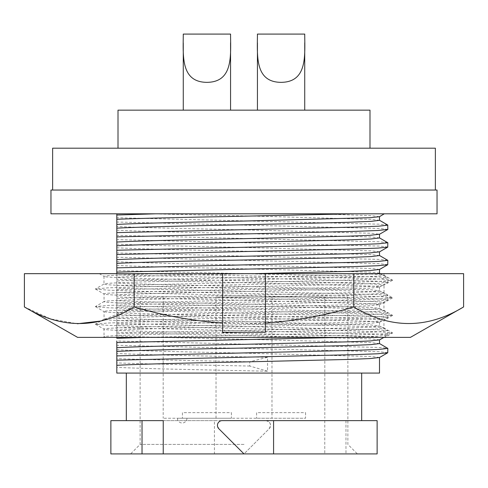 <?xml version="1.0" encoding="UTF-8"?>
<svg xmlns="http://www.w3.org/2000/svg" width="488" height="488" viewBox="0 0 488 488"><rect width="100%" height="100%" fill="white"/><g stroke="black" fill="none" stroke-linecap="round" stroke-linejoin="round"><path stroke-width="0.37" stroke-dasharray="2.44 1.83" d="M95.496 324.264L103.981 329.125C102.022 327.668 169.226 326.185 244 324.727C318.774 323.269 385.977 321.787 384.019 320.329C385.977 318.871 318.774 317.389 244 315.931C169.226 314.473 102.022 312.991 103.981 311.533C102.022 310.075 169.226 308.593 244 307.135C318.774 305.677 385.977 304.195 384.019 302.737C385.977 301.279 318.774 299.797 244 298.339C169.226 296.881 102.022 295.399 103.981 293.941C102.022 292.483 169.226 291 244 289.543C318.774 288.085 385.977 286.602 384.019 285.144L384.019 292.855C385.977 294.313 318.774 295.795 244 297.253C169.226 298.711 102.022 300.193 103.981 301.651C102.022 303.109 169.226 304.591 244 306.049C318.774 307.507 385.977 308.989 384.019 310.447C385.977 311.905 318.774 313.387 244 314.845C169.226 316.303 102.022 317.786 103.981 319.243C102.022 320.701 169.226 322.178 244 323.642C318.774 325.1 385.977 326.576 384.019 328.04C385.977 329.498 318.774 330.974 244 332.438C169.226 333.896 102.022 335.372 103.981 336.836L106.713 337.379L381.287 337.379C369.514 336.055 308.764 334.811 244 333.524C169.226 332.06 102.022 330.583 103.981 329.125L104.06 336.744L102.962 337.379L385.038 337.379L392.578 332.981L380.329 331.834L349.06 330.779L138.94 326.38L107.671 325.331L95.422 324.185L107.671 323.038L138.94 321.982L349.06 317.584L380.329 316.535L392.505 315.303L380.329 314.241L349.06 313.186L138.94 308.788L107.671 307.739L95.422 306.592L107.671 305.445L138.94 304.39L349.06 299.992L380.329 298.943L392.505 297.711L380.329 296.649L349.06 295.594L138.94 291.196L107.671 290.147L95.422 289L107.671 287.853L138.94 286.798L349.06 282.406L380.329 281.35L392.578 280.204L380.329 279.057L349.06 278.007L141.306 273.664L99.265 273.664M392.505 280.289L384.019 285.144C385.977 283.687 318.774 282.204 244 280.746C169.226 279.288 102.022 277.806 103.981 276.348L103.981 284.059C102.022 285.517 169.226 286.999 244 288.457C318.774 289.915 385.977 291.397 384.019 292.855L392.505 297.711M99.259 273.664L103.981 276.348C105.408 275.439 125.392 274.543 163.938 273.664L384.019 273.664L384.019 275.262C385.977 276.72 318.774 278.203 244 279.661C169.226 281.118 102.022 282.601 103.981 284.059L95.496 288.914M392.505 297.881L383.94 302.822L383.94 310.356L392.505 315.303M95.496 289.085L104.06 294.032L104.06 301.56L95.496 306.507M392.505 315.468L383.94 320.415L383.94 327.948L392.505 332.895M95.496 306.678L104.06 311.618L104.06 319.152L95.496 324.099M24.4 273.664L134.2 273.664L134.2 306.946C207.62 329.052 280.82 329.052 353.8 306.946C390.315 329.058 426.915 329.058 463.6 306.946M134.2 273.664L353.8 273.664L353.8 306.946M24.4 306.946L50.63 318.939L77.366 323.757M100.809 321.031L134.2 306.946M353.8 273.664L463.6 273.664M384.019 273.664L163.938 273.664M410.408 337.379L77.592 337.379M362.145 273.664C376.675 274.226 383.965 274.756 384.019 275.262L392.505 280.118M244 337.379L349.06 335.177L380.329 334.127L392.505 333.06M222.607 273.664L222.607 332.273M265.393 273.664L265.393 332.273M305.573 412.635L305.573 418.253L256.596 418.253L305.573 418.253L256.596 418.253L305.573 418.253L305.573 412.635L256.596 412.635L256.596 418.253L256.596 412.635L305.573 412.635M231.404 412.635L231.404 418.253L182.427 418.253L231.404 418.253L182.427 418.253L231.404 418.253L231.404 412.635L182.427 412.635L182.427 418.253L182.427 412.635L231.404 412.635M216.019 418.253L216.019 297.015L347.883 297.015L244 297.015L324.825 297.015L271.981 297.015L271.981 418.253L163.175 418.253L271.981 418.253M244 444.403L140.117 444.403L244 444.403M379.408 216.715L371.331 215.647L317.249 213.811L353.092 213.811L116.815 213.811L116.815 226.438C134.688 227.524 187.3 228.64 244 229.86L371.331 233.258L379.505 234.216M379.505 220.332L371.331 219.374L267.528 216.44L150.993 213.811L317.249 213.811M379.505 237.943L371.331 236.985L244 233.587C187.3 232.361 134.688 231.251 116.815 230.165L116.815 226.438M379.505 251.826L371.331 250.869L244 247.471C187.3 246.245 134.688 245.135 116.815 244.049L116.815 230.165M379.505 255.553L371.331 254.596L244 251.192C187.3 249.972 134.688 248.862 116.815 247.776L116.815 244.049M116.815 273.664L116.815 277.269C133.987 276.245 191.009 274.829 244 273.884L254.449 273.664M379.505 269.431L371.331 268.473L244 265.075C187.3 263.856 134.688 262.739 116.815 261.659L116.815 247.776M116.815 277.269L116.815 280.996C133.987 279.972 191.009 278.556 244 277.611L347.804 275.134L377.468 273.664M379.505 273.158L371.331 272.2L244 268.803C187.3 267.583 134.688 266.466 116.815 265.387L116.815 261.659M116.815 280.996L116.815 294.88C133.987 293.855 191.009 292.44 244 291.488L347.804 289.018L370.185 288.134L379.505 287.042L371.331 286.084L244 282.686C187.3 281.466 134.688 280.35 116.815 279.264L116.815 265.387M116.815 294.88L116.815 298.607C133.987 297.582 191.009 296.167 244 295.216L347.804 292.745L371.075 291.806L379.505 290.769L371.331 289.811L244 286.413C187.3 285.193 134.688 284.077 116.815 282.991L116.815 279.264M116.815 298.607L116.815 312.491C133.987 311.466 191.009 310.051 244 309.099L347.804 306.629L370.185 305.738L379.505 304.652L371.331 303.695L244 300.297C187.3 299.077 134.688 297.961 116.815 296.875L116.815 282.991M116.815 312.491L116.815 316.218C133.987 315.187 191.009 313.778 244 312.826L347.804 310.356L371.075 309.41L379.505 308.379L371.331 307.422L244 304.024C187.3 302.798 134.688 301.688 116.815 300.602L116.815 296.875M116.815 316.218L116.815 330.101C133.987 329.071 191.009 327.661 244 326.71L347.804 324.239L370.185 323.349L379.505 322.263L371.331 321.305L244 317.908C187.3 316.681 134.688 315.571 116.815 314.485L116.815 300.602M116.815 330.101L116.815 333.829C133.987 332.798 191.009 331.382 244 330.437L347.804 327.966L371.075 327.021L379.505 325.99L371.331 325.032L244 321.629C187.3 320.409 134.688 319.298 116.815 318.213L116.815 314.485M379.505 339.868L371.331 338.91L244 335.512C187.3 334.292 134.688 333.176 116.815 332.096L116.815 318.213M379.505 343.595L371.331 342.637L244 339.239C187.3 338.019 134.688 336.903 116.815 335.823L116.815 332.096M379.505 357.478L371.331 356.521L244 353.123C187.3 351.903 134.688 350.787 116.815 349.701L116.815 341.002L379.152 347.444L387.734 348.298M267.528 371.197L249.752 366.037L249.752 361.76L267.528 357.314L267.528 371.197L244 370.734C187.3 369.514 134.688 368.397 116.815 367.311L116.815 373.082L379.505 373.082M267.528 357.314L244 356.85C187.3 355.63 134.688 354.514 116.815 353.428L116.815 349.701M244 373.082L126.325 373.082L244 373.082M377.126 420.632L265.801 420.632C270.456 421.833 271.578 424.542 269.162 428.745L244 453.913L130.607 453.913L357.393 453.913L110.874 453.913M324.764 420.632L324.764 453.913L244 453.913L269.162 428.745A4.752 4.752 0 0 0 265.801 420.632L214.421 420.632L214.421 453.913M163.236 420.632L222.199 420.632C219.326 420.894 217.739 422.48 217.441 425.384L218.838 428.745L244 453.913M369.995 110.16L118.004 110.16M52.631 148.2L435.369 148.2M244 190.039L435.369 190.039L244 190.039M230.568 110.16L183.262 110.16L230.568 110.16L183.262 110.16L230.568 110.16L230.568 34.087L183.262 34.087L183.262 35.191C183.153 56.254 180.816 82.118 206.851 82.35C233.008 82.161 230.69 56.37 230.568 35.191L230.568 42.743M183.262 42.883L183.262 110.16M304.738 110.16L257.432 110.16L304.738 110.16L257.432 110.16L304.738 110.16L304.738 34.087L257.432 34.087L257.432 35.191C257.322 56.254 254.986 82.118 281.021 82.35C307.178 82.161 304.86 56.37 304.738 35.191L304.738 42.743M257.432 42.883L257.432 110.16M304.738 34.087L257.432 34.087L304.738 34.087M230.568 34.087L183.262 34.087L230.568 34.087M50.965 190.039L437.035 190.039M50.965 213.811L437.035 213.811M384.434 213.811L353.092 213.811M132.596 213.811L150.993 213.811M345.974 420.632L345.974 453.913L377.126 453.913M110.874 420.632L214.421 420.632M345.974 453.913L324.764 453.913M249.752 366.037C195.194 364.975 139.897 363.798 116.815 362.889L116.815 353.428M116.815 367.311L116.815 362.889M249.752 361.76C195.194 360.705 139.897 359.522 116.815 358.613M387.826 352.678L379.152 351.72L116.815 345.278M116.815 338.275L116.815 335.823M341.624 337.379L377.986 336.153L387.826 335.067L379.152 334.109L116.815 327.668M144.052 337.379L354.178 332.767L378.877 331.828L387.734 330.693L379.152 329.833L116.815 323.398M116.815 333.829L116.815 337.379M116.815 324.947L354.178 319.433L377.986 318.542L387.826 317.456L379.152 316.498L116.815 310.063M116.815 320.671L354.178 315.156L378.877 314.217L387.826 313.18L379.152 312.222L116.815 305.787M116.815 307.336L354.178 301.828L377.986 300.931L387.826 299.846L379.152 298.888L116.815 292.452M116.815 303.06L354.178 297.552L378.877 296.606L387.826 295.575L379.152 294.618L116.815 288.176M116.815 289.726L354.178 284.217L377.986 283.327L387.826 282.241L379.152 281.283L116.815 274.842M116.815 285.45L354.178 279.941L378.877 278.996L387.826 277.965L379.152 277.007L116.815 270.565M387.826 264.63L379.152 263.673L116.815 257.231M387.734 260.256L379.152 259.396L116.815 252.961M387.826 247.019L379.152 246.062L116.815 239.626M387.734 242.646L379.152 241.786L116.815 235.35M387.826 229.409L379.152 228.451L116.815 222.016M387.734 225.035L379.152 224.181L116.815 217.739M216.019 297.015L271.981 297.015M182.195 418.253L177.437 418.253L182.195 418.253M163.175 297.015L163.175 418.253M140.117 297.015L140.117 444.403L130.607 453.913M379.505 287.042L379.505 290.769M379.505 304.652L379.505 308.379M379.505 322.263L379.505 325.99M347.883 297.015L347.883 444.403L357.393 453.913M383.91 337.379L387.734 335.171M387.826 335.067L387.826 330.791M379.414 325.88L387.734 330.693M379.408 322.367L387.734 317.56M387.826 317.456L387.826 313.18M379.414 308.27L387.734 313.082M379.408 304.762L387.734 299.949M387.826 299.846L387.826 295.575M379.414 290.665L387.734 295.472M379.408 287.151L387.734 282.339M387.826 282.241L387.826 277.965M380.469 273.664L387.734 277.861M177.437 418.253A4.752 4.752 0 0 0 182.195 423.005A4.752 4.752 0 0 0 186.947 418.253M324.825 297.015L324.825 418.253"/><path stroke-width="0.73" d="M77.592 337.379L410.408 337.379L463.6 306.946C427.085 329.058 390.485 329.058 353.8 306.946C325.148 315.468 295.685 320.848 265.393 323.093L265.393 332.273L222.607 332.273L222.607 323.093C192.705 320.915 163.236 315.535 134.2 306.946C97.685 329.058 61.085 329.058 24.4 306.946L77.592 337.379M134.2 306.946L134.2 273.664L222.607 273.664L222.607 323.093M77.366 323.757L100.809 321.031M134.2 273.664L24.4 273.664L24.4 306.946M463.6 306.946L463.6 273.664L265.393 273.664L265.393 323.093M353.8 273.664L353.8 306.946M222.607 273.664L265.393 273.664M132.596 213.811L116.815 213.811L116.815 224.443C133.987 223.419 191.009 222.003 244 221.052L370.185 217.697L379.408 216.715L384.282 213.811M116.815 224.443L116.815 228.171C133.987 227.146 191.009 225.731 244 224.779L347.804 222.308L371.075 221.369L379.505 220.332L379.505 216.66M116.815 228.171L116.815 242.054C133.987 241.029 191.009 239.614 244 238.662L347.804 236.192L370.185 235.301L379.505 234.216L379.505 237.943L371.075 238.974L347.804 239.919L244 242.39C191.009 243.341 133.987 244.75 116.815 245.781L116.815 250.234L354.178 244.72L378.877 243.78L387.826 242.743L379.414 237.833M116.815 250.234L116.815 259.665C133.987 258.634 191.009 257.225 244 256.273L347.804 253.803L370.185 252.912L379.505 251.826L379.505 255.553L371.075 256.584L347.804 257.53L244 260C191.009 260.946 133.987 262.361 116.815 263.392L116.815 267.839L354.178 262.331L378.877 261.391L387.826 260.354L379.414 255.444M254.449 273.664L347.804 271.413L370.185 270.523L379.505 269.431L379.505 273.158L377.468 273.664M116.815 341.002L116.815 347.706C133.987 346.681 191.009 345.266 244 344.321L347.804 341.85L370.185 340.96L379.505 339.868L379.505 343.595L371.075 344.632L347.804 345.571L244 348.048C191.009 348.993 133.987 350.408 116.815 351.433L116.815 355.886L354.178 350.378L378.877 349.432L387.826 348.401L379.414 343.491M244 361.925L347.804 359.455L370.185 358.57L379.505 357.478L379.505 373.082L116.815 373.082L116.815 365.317C133.987 364.292 191.009 362.877 244 361.925M222.199 420.632A4.752 4.752 0 0 0 218.838 428.745L244 453.913L273.579 453.913L273.579 420.632L222.199 420.632M118.004 148.2L118.004 110.16L369.995 110.16L369.995 148.2M435.369 190.039L435.369 148.2L52.631 148.2L52.631 190.039M437.035 190.039L50.965 190.039L50.965 213.811L437.035 213.811L437.035 190.039M230.568 110.16L230.568 42.743M183.262 35.191C183.153 56.254 180.816 82.118 206.851 82.35C233.008 82.161 230.69 56.37 230.568 35.191L230.568 34.087L183.262 34.087L183.262 35.191M183.262 110.16L183.262 42.883M304.738 110.16L304.738 42.743M257.432 35.191C257.322 56.254 254.986 82.118 281.021 82.35C307.178 82.161 304.86 56.37 304.738 35.191L304.738 34.087L257.432 34.087L257.432 35.191M257.432 110.16L257.432 42.883M273.579 453.913L377.126 453.913L377.126 420.632L273.579 420.632M142.026 453.913L110.874 453.913L110.874 420.632L142.026 420.632L142.026 453.913L244 453.913M142.026 420.632L163.236 420.632L163.236 453.913M116.815 355.886L116.815 365.317M116.815 360.162L354.178 354.654L377.986 353.763L387.734 352.775L387.826 348.401M116.815 347.706L116.815 351.433M116.815 342.552L341.624 337.379M116.815 337.379L116.815 338.275L144.052 337.379M116.815 267.839L116.815 273.664M116.815 272.115L354.178 266.607L377.986 265.716L387.734 264.734L387.826 260.354M116.815 259.665L116.815 263.392M116.815 254.51L354.178 248.996L377.986 248.105L387.734 247.123L387.826 242.743M116.815 242.054L116.815 245.781M116.815 236.9L354.178 231.391L377.986 230.495L387.826 229.409L387.734 225.035L379.414 220.228M116.815 232.624L354.178 227.115L378.877 226.17L387.826 225.139M116.815 215.013L155.245 213.811M116.815 219.289C136.256 218.478 177.87 217.441 219.027 216.715L353.092 213.811M361.675 373.082L361.675 420.632M126.325 373.082L126.325 420.632M379.408 357.588L387.734 352.775M379.408 339.977L383.91 337.379M379.505 273.109L380.469 273.664M379.408 269.541L387.734 264.734M379.408 251.93L387.734 247.123M379.408 234.325L387.734 229.512"/></g></svg>
